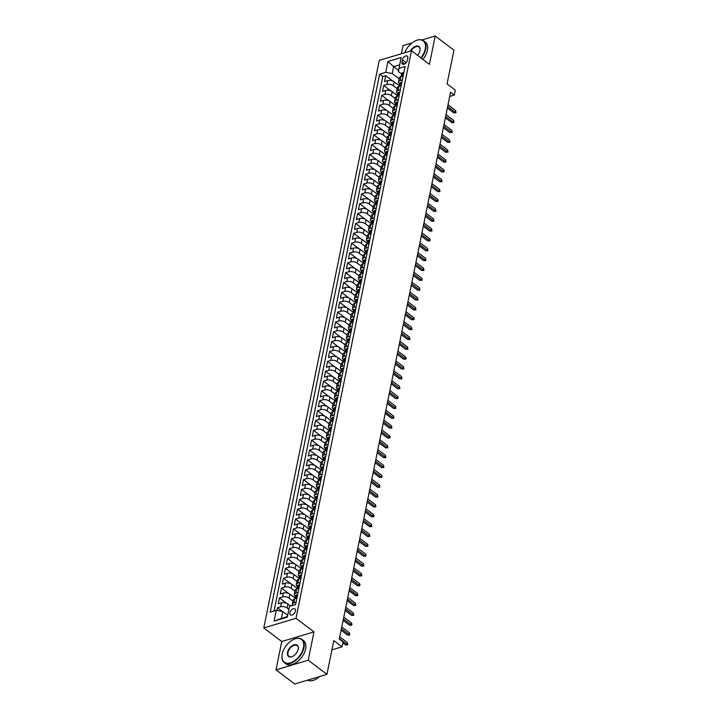 <?xml version="1.0" encoding="UTF-8"?>
<svg xmlns="http://www.w3.org/2000/svg" width="720" height="720" viewBox="0 0 720 720"><rect width="100%" height="100%" fill="white"/><g stroke="black" fill="none" stroke-linecap="round" stroke-linejoin="round"><path stroke-width="1.08" d="M295.425 611.064A3.735 2.214 -52.9 0 0 294.885 608.913A3.735 2.214 -52.9 0 0 292.014 609.408A3.735 2.214 -52.9 0 0 289.854 612.729A3.735 2.214 -52.9 0 0 290.385 614.871A3.735 2.214 -52.9 0 0 293.265 614.376A3.735 2.214 -52.9 0 0 295.425 611.064M276.003 669.843L294.732 684L326.943 674.361L308.214 660.213L313.974 631.881L296.001 618.291L263.79 627.93L281.772 641.52L276.003 669.843L308.214 660.213M296.001 618.291L411.471 50.742L379.26 60.372L263.79 627.93M411.975 42.948L403.002 45.639L401.346 53.766M411.471 50.742L429.444 64.332L435.213 36L422.046 39.933M435.213 36L453.942 50.157L447.075 83.907L455.319 90.135L454.311 95.058L450.567 92.223L339.309 639.09L343.053 641.916L342.054 646.848L333.81 640.62L326.943 674.361M399.096 86.445L399.105 86.373A3.087 1.566 11.5 0 1 399.546 85.77L399.789 84.582A3.087 1.566 -168.5 0 0 399.348 85.194A3.087 1.566 -168.5 0 0 399.42 85.752L394.164 81.828A4.662 2.358 -168.5 0 0 387.684 80.604L384.507 81.558L385.713 75.645L392.985 81.144M397.17 88.65L393.363 85.77A4.662 2.358 -168.5 0 0 386.883 84.546L383.706 85.5L390.978 90.999M383.706 85.5L382.5 91.413L385.677 90.459A4.662 2.358 -168.5 0 1 392.157 91.683L397.422 95.607A3.087 1.566 -168.5 0 1 397.341 95.049A3.087 1.566 -168.5 0 1 397.782 94.437L397.539 95.625A3.087 1.566 11.5 0 0 397.107 96.228L397.089 96.3M395.082 106.155L395.1 106.083A3.087 1.566 11.5 0 1 395.541 105.471L395.775 104.292A3.087 1.566 -168.5 0 0 395.343 104.895A3.087 1.566 -168.5 0 0 395.415 105.462L390.15 101.538A4.662 2.358 -168.5 0 0 383.67 100.314L380.493 101.259L381.699 95.355L388.971 100.854M393.075 116.01L393.093 115.938A3.087 1.566 11.5 0 1 393.534 115.326L393.777 114.147A3.087 1.566 -168.5 0 0 393.336 114.75A3.087 1.566 -168.5 0 0 393.408 115.308L388.152 111.393A4.662 2.358 -168.5 0 0 381.672 110.169L378.495 111.114L379.692 105.201L386.973 110.7M391.077 125.856L391.086 125.784A3.087 1.566 11.5 0 1 391.527 125.181L391.77 124.002A3.087 1.566 -168.5 0 0 391.329 124.605A3.087 1.566 -168.5 0 0 391.401 125.163L386.145 121.239A4.662 2.358 -168.5 0 0 379.665 120.015L376.488 120.969L377.694 115.056L384.966 120.555M389.07 135.711L389.088 135.639A3.087 1.566 11.5 0 1 389.52 135.036L389.763 133.857A3.087 1.566 -168.5 0 0 389.322 134.46A3.087 1.566 -168.5 0 0 389.403 135.018L384.138 131.094A4.662 2.358 -168.5 0 0 377.658 129.87L374.481 130.824L375.687 124.911L382.959 130.41M387.063 145.566L387.081 145.494A3.087 1.566 11.5 0 1 387.522 144.891L387.756 143.703A3.087 1.566 -168.5 0 0 387.324 144.315A3.087 1.566 -168.5 0 0 387.396 144.873L382.131 140.949A4.662 2.358 -168.5 0 0 375.651 139.725L372.474 140.679L373.68 134.766L380.961 140.265M385.065 155.421L385.074 155.349A3.087 1.566 11.5 0 1 385.515 154.746L385.758 153.558A3.087 1.566 -168.5 0 0 385.317 154.17A3.087 1.566 -168.5 0 0 385.389 154.728L380.133 150.804A4.662 2.358 -168.5 0 0 373.653 149.58L370.476 150.534L371.673 144.621L378.954 150.12M383.418 164.664L378.126 160.659A4.662 2.358 -168.5 0 0 371.646 159.435L368.469 160.38L369.675 154.467L376.947 159.966M381.051 175.131L381.069 175.059A3.087 1.566 11.5 0 1 381.501 174.447L381.744 173.268A3.087 1.566 -168.5 0 0 381.303 173.871A3.087 1.566 -168.5 0 0 381.384 174.429L376.119 170.505A4.662 2.358 -168.5 0 0 369.639 169.29L366.462 170.235L367.668 164.322L374.94 169.821M379.044 184.977L379.062 184.905A3.087 1.566 11.5 0 1 379.503 184.302L379.737 183.123A3.087 1.566 -168.5 0 0 379.305 183.726A3.087 1.566 -168.5 0 0 379.377 184.284L374.112 180.36A4.662 2.358 -168.5 0 0 367.641 179.136L364.455 180.09L365.661 174.177L372.942 179.676M377.046 194.832L377.055 194.76A3.087 1.566 11.5 0 1 377.496 194.157L377.739 192.969A3.087 1.566 -168.5 0 0 377.298 193.581A3.087 1.566 -168.5 0 0 377.37 194.139L372.114 190.215A4.662 2.358 -168.5 0 0 365.634 188.991L362.457 189.945L363.654 184.032L370.935 189.531M375.039 204.687L375.048 204.615A3.087 1.566 11.5 0 1 375.489 204.012L375.732 202.824A3.087 1.566 -168.5 0 0 375.291 203.436A3.087 1.566 -168.5 0 0 375.363 203.994L370.107 200.07A4.662 2.358 -168.5 0 0 363.627 198.846L360.45 199.8L361.656 193.887L368.928 199.386M373.032 214.542L373.05 214.47A3.087 1.566 11.5 0 1 373.482 213.858L373.725 212.679A3.087 1.566 -168.5 0 0 373.284 213.282A3.087 1.566 -168.5 0 0 373.365 213.84L368.1 209.925A4.662 2.358 -168.5 0 0 361.62 208.701L358.443 209.646L359.649 203.742L366.921 209.241M371.025 224.397L371.043 224.325A3.087 1.566 11.5 0 1 371.484 223.713L371.718 222.534A3.087 1.566 -168.5 0 0 371.286 223.137A3.087 1.566 -168.5 0 0 371.358 223.695L366.093 219.78A4.662 2.358 -168.5 0 0 359.622 218.556L356.445 219.501L357.642 213.588L364.923 219.087M369.027 234.243L369.036 234.171A3.087 1.566 11.5 0 1 369.477 233.568L369.72 232.389A3.087 1.566 -168.5 0 0 369.279 232.992A3.087 1.566 -168.5 0 0 369.351 233.55L364.095 229.626A4.662 2.358 -168.5 0 0 357.615 228.402L354.438 229.356L355.635 223.443L362.916 228.942M367.02 244.098L367.029 244.026A3.087 1.566 11.5 0 1 367.47 243.423L367.713 242.244A3.087 1.566 -168.5 0 0 367.272 242.847A3.087 1.566 -168.5 0 0 367.344 243.405L362.088 239.481A4.662 2.358 -168.5 0 0 355.608 238.257L352.431 239.211L353.637 233.298L360.909 238.797M365.013 253.953L365.031 253.881A3.087 1.566 11.5 0 1 365.463 253.278L365.706 252.09A3.087 1.566 -168.5 0 0 365.265 252.702A3.087 1.566 -168.5 0 0 365.346 253.26L360.081 249.336A4.662 2.358 -168.5 0 0 353.601 248.112L350.424 249.066L351.63 243.153L358.902 248.652M363.006 263.808L363.024 263.736A3.087 1.566 11.5 0 1 363.465 263.133L363.699 261.945A3.087 1.566 -168.5 0 0 363.267 262.557A3.087 1.566 -168.5 0 0 363.339 263.115L358.074 259.191A4.662 2.358 -168.5 0 0 351.603 257.967L348.426 258.921L349.623 253.008L356.904 258.507M361.008 273.663L361.017 273.591A3.087 1.566 11.5 0 1 361.458 272.979L361.701 271.8A3.087 1.566 -168.5 0 0 361.26 272.403A3.087 1.566 -168.5 0 0 361.332 272.961L356.076 269.046A4.662 2.358 -168.5 0 0 349.596 267.822L346.419 268.767L347.616 262.854L354.897 268.353M359.001 283.509L359.01 283.446A3.087 1.566 11.5 0 1 359.451 282.834L359.694 281.655A3.087 1.566 -168.5 0 0 359.253 282.258A3.087 1.566 -168.5 0 0 359.334 282.816L354.069 278.892A4.662 2.358 -168.5 0 0 347.589 277.677L344.412 278.622L345.618 272.709L352.89 278.208M356.994 293.364L357.012 293.292A3.087 1.566 11.5 0 1 357.444 292.689L357.687 291.51A3.087 1.566 -168.5 0 0 357.246 292.113A3.087 1.566 -168.5 0 0 357.327 292.671L352.062 288.747A4.662 2.358 -168.5 0 0 345.582 287.523L342.405 288.477L343.611 282.564L350.883 288.063M354.987 303.219L355.005 303.147A3.087 1.566 11.5 0 1 355.446 302.544L355.68 301.356A3.087 1.566 -168.5 0 0 355.248 301.968A3.087 1.566 -168.5 0 0 355.32 302.526L350.055 298.602A4.662 2.358 -168.5 0 0 343.584 297.378L340.407 298.332L341.604 292.419L348.885 297.918M352.989 313.074L352.998 313.002A3.087 1.566 11.5 0 1 353.439 312.399L353.682 311.211A3.087 1.566 -168.5 0 0 353.241 311.823A3.087 1.566 -168.5 0 0 353.313 312.381L348.057 308.457A4.662 2.358 -168.5 0 0 341.577 307.233L338.4 308.187L339.597 302.274L346.878 307.773M350.982 322.929L350.991 322.857A3.087 1.566 11.5 0 1 351.432 322.245L351.675 321.066A3.087 1.566 -168.5 0 0 351.234 321.669A3.087 1.566 -168.5 0 0 351.315 322.227L346.05 318.312A4.662 2.358 -168.5 0 0 339.57 317.088L336.393 318.033L337.599 312.129L344.871 317.619M348.975 332.784L348.993 332.712A3.087 1.566 11.5 0 1 349.425 332.1L349.668 330.921A3.087 1.566 -168.5 0 0 349.227 331.524A3.087 1.566 -168.5 0 0 349.308 332.082L344.043 328.167A4.662 2.358 -168.5 0 0 337.563 326.943L334.386 327.888L335.592 321.975L342.864 327.474M346.968 342.63L346.986 342.558A3.087 1.566 11.5 0 1 347.427 341.955L347.661 340.776A3.087 1.566 -168.5 0 0 347.229 341.379A3.087 1.566 -168.5 0 0 347.301 341.937L342.045 338.013A4.662 2.358 -168.5 0 0 335.565 336.789L332.388 337.743L333.585 331.83L340.866 337.329M344.97 352.485L344.979 352.413A3.087 1.566 11.5 0 1 345.42 351.81L345.663 350.631A3.087 1.566 -168.5 0 0 345.222 351.234A3.087 1.566 -168.5 0 0 345.294 351.792L340.038 347.868A4.662 2.358 -168.5 0 0 333.558 346.644L330.381 347.598L331.578 341.685L338.859 347.184M342.963 362.34L342.981 362.268A3.087 1.566 11.5 0 1 343.413 361.665L343.656 360.477A3.087 1.566 -168.5 0 0 343.215 361.089A3.087 1.566 -168.5 0 0 343.296 361.647L338.031 357.723A4.662 2.358 -168.5 0 0 331.551 356.499L328.374 357.453L329.58 351.54L336.852 357.039M340.956 372.195L340.974 372.123A3.087 1.566 11.5 0 1 341.406 371.52L341.649 370.332A3.087 1.566 -168.5 0 0 341.217 370.935A3.087 1.566 -168.5 0 0 341.289 371.502L336.024 367.578A4.662 2.358 -168.5 0 0 329.544 366.354L326.367 367.308L327.573 361.395L334.845 366.894M338.949 382.05L338.967 381.978A3.087 1.566 11.5 0 1 339.408 381.366L339.642 380.187A3.087 1.566 -168.5 0 0 339.21 380.79A3.087 1.566 -168.5 0 0 339.282 381.348L334.026 377.433A4.662 2.358 -168.5 0 0 327.546 376.209L324.369 377.154L325.566 371.241L332.847 376.74M336.951 391.896L336.96 391.824A3.087 1.566 11.5 0 1 337.401 391.221L337.644 390.042A3.087 1.566 -168.5 0 0 337.203 390.645A3.087 1.566 -168.5 0 0 337.275 391.203L332.019 387.279A4.662 2.358 -168.5 0 0 325.539 386.064L322.362 387.009L323.568 381.096L330.84 386.595M334.944 401.751L334.962 401.679A3.087 1.566 11.5 0 1 335.394 401.076L335.637 399.897A3.087 1.566 -168.5 0 0 335.196 400.5A3.087 1.566 -168.5 0 0 335.277 401.058L330.012 397.134A4.662 2.358 -168.5 0 0 323.532 395.91L320.355 396.864L321.561 390.951L328.833 396.45M332.937 411.606L332.955 411.534A3.087 1.566 11.5 0 1 333.396 410.931L333.63 409.743A3.087 1.566 -168.5 0 0 333.198 410.355A3.087 1.566 -168.5 0 0 333.27 410.913L328.005 406.989A4.662 2.358 -168.5 0 0 321.525 405.765L318.348 406.719L319.554 400.806L326.826 406.305M330.93 421.461L330.948 421.389A3.087 1.566 11.5 0 1 331.389 420.786L331.632 419.598A3.087 1.566 -168.5 0 0 331.191 420.21A3.087 1.566 -168.5 0 0 331.263 420.768L326.007 416.844A4.662 2.358 -168.5 0 0 319.527 415.62L316.35 416.574L317.547 410.661L324.828 416.16M328.932 431.316L328.941 431.244A3.087 1.566 11.5 0 1 329.382 430.632L329.625 429.453A3.087 1.566 -168.5 0 0 329.184 430.056A3.087 1.566 -168.5 0 0 329.256 430.614L324 426.699A4.662 2.358 -168.5 0 0 317.52 425.475L314.343 426.42L315.549 420.516L322.821 426.006M326.925 441.171L326.943 441.099A3.087 1.566 11.5 0 1 327.375 440.487L327.618 439.308A3.087 1.566 -168.5 0 0 327.177 439.911A3.087 1.566 -168.5 0 0 327.258 440.469L321.993 436.554A4.662 2.358 -168.5 0 0 315.513 435.33L312.336 436.275L313.542 430.362L320.814 435.861M324.918 451.017L324.936 450.945A3.087 1.566 11.5 0 1 325.377 450.342L325.611 449.163A3.087 1.566 -168.5 0 0 325.179 449.766A3.087 1.566 -168.5 0 0 325.251 450.324L319.986 446.4A4.662 2.358 -168.5 0 0 313.506 445.176L310.329 446.13L311.535 440.217L318.807 445.716M322.911 460.872L322.929 460.8A3.087 1.566 11.5 0 1 323.37 460.197L323.613 459.009A3.087 1.566 -168.5 0 0 323.172 459.621A3.087 1.566 -168.5 0 0 323.244 460.179L317.988 456.255A4.662 2.358 -168.5 0 0 311.508 455.031L308.331 455.985L309.528 450.072L316.809 455.571M320.913 470.727L320.922 470.655A3.087 1.566 11.5 0 1 321.363 470.052L321.606 468.864A3.087 1.566 -168.5 0 0 321.165 469.476A3.087 1.566 -168.5 0 0 321.237 470.034L315.981 466.11A4.662 2.358 -168.5 0 0 309.501 464.886L306.324 465.84L307.53 459.927L314.802 465.426M318.906 480.582L318.924 480.51A3.087 1.566 11.5 0 1 319.356 479.898L319.599 478.719A3.087 1.566 -168.5 0 0 319.158 479.322A3.087 1.566 -168.5 0 0 319.239 479.889L313.974 475.965A4.662 2.358 -168.5 0 0 307.494 474.741L304.317 475.695L305.523 469.782L312.795 475.281M316.899 490.437L316.917 490.365A3.087 1.566 11.5 0 1 317.358 489.753L317.592 488.574A3.087 1.566 -168.5 0 0 317.16 489.177A3.087 1.566 -168.5 0 0 317.232 489.735L311.967 485.82A4.662 2.358 -168.5 0 0 305.487 484.596L302.31 485.541L303.516 479.628L310.797 485.127M314.892 500.283L314.91 500.211A3.087 1.566 11.5 0 1 315.351 499.608L315.594 498.429A3.087 1.566 -168.5 0 0 315.153 499.032A3.087 1.566 -168.5 0 0 315.225 499.59L309.969 495.666A4.662 2.358 -168.5 0 0 303.489 494.451L300.312 495.396L301.509 489.483L308.79 494.982M312.894 510.138L312.903 510.066A3.087 1.566 11.5 0 1 313.344 509.463L313.587 508.284A3.087 1.566 -168.5 0 0 313.146 508.887A3.087 1.566 -168.5 0 0 313.218 509.445L307.962 505.521A4.662 2.358 -168.5 0 0 301.482 504.297L298.305 505.251L299.511 499.338L306.783 504.837M310.887 519.993L310.905 519.921A3.087 1.566 11.5 0 1 311.337 519.318L311.58 518.13A3.087 1.566 -168.5 0 0 311.139 518.742A3.087 1.566 -168.5 0 0 311.22 519.3L305.955 515.376A4.662 2.358 -168.5 0 0 299.475 514.152L296.298 515.106L297.504 509.193L304.776 514.692M308.88 529.848L308.898 529.776A3.087 1.566 11.5 0 1 309.339 529.173L309.573 527.985A3.087 1.566 -168.5 0 0 309.141 528.597A3.087 1.566 -168.5 0 0 309.213 529.155L303.948 525.231A4.662 2.358 -168.5 0 0 297.477 524.007L294.291 524.961L295.497 519.048L302.778 524.547M306.882 539.703L306.891 539.631A3.087 1.566 11.5 0 1 307.332 539.019L307.575 537.84A3.087 1.566 -168.5 0 0 307.134 538.443A3.087 1.566 -168.5 0 0 307.206 539.001L301.95 535.086A4.662 2.358 -168.5 0 0 295.47 533.862L292.293 534.807L293.49 528.903L300.771 534.393M304.875 549.558L304.884 549.486A3.087 1.566 11.5 0 1 305.325 548.874L305.568 547.695A3.087 1.566 -168.5 0 0 305.127 548.298A3.087 1.566 -168.5 0 0 305.199 548.856L299.943 544.941A4.662 2.358 -168.5 0 0 293.463 543.717L290.286 544.662L291.492 538.749L298.764 544.248M302.868 559.404L302.886 559.332A3.087 1.566 11.5 0 1 303.318 558.729L303.561 557.55A3.087 1.566 -168.5 0 0 303.12 558.153A3.087 1.566 -168.5 0 0 303.201 558.711L297.936 554.787A4.662 2.358 -168.5 0 0 291.456 553.563L288.279 554.517L289.485 548.604L296.757 554.103M300.861 569.259L300.879 569.187A3.087 1.566 11.5 0 1 301.32 568.584L301.554 567.396A3.087 1.566 -168.5 0 0 301.122 568.008A3.087 1.566 -168.5 0 0 301.194 568.566L295.929 564.642A4.662 2.358 -168.5 0 0 289.458 563.418L286.272 564.372L287.478 558.459L294.759 563.958M298.863 579.114L298.872 579.042A3.087 1.566 11.5 0 1 299.313 578.439L299.556 577.251A3.087 1.566 -168.5 0 0 299.115 577.863A3.087 1.566 -168.5 0 0 299.187 578.421L293.931 574.497A4.662 2.358 -168.5 0 0 287.451 573.273L284.274 574.227L285.471 568.314L292.752 573.813M296.856 588.969L296.865 588.897A3.087 1.566 11.5 0 1 297.306 588.285L297.549 587.106A3.087 1.566 -168.5 0 0 297.108 587.709A3.087 1.566 -168.5 0 0 297.18 588.276L291.924 584.352A4.662 2.358 -168.5 0 0 285.444 583.128L282.267 584.073L283.473 578.169L290.745 583.668M294.849 598.824L294.867 598.752A3.087 1.566 11.5 0 1 295.299 598.14L295.542 596.961A3.087 1.566 -168.5 0 0 295.101 597.564A3.087 1.566 -168.5 0 0 295.182 598.122L289.917 594.207A4.662 2.358 -168.5 0 0 283.437 592.983L280.26 593.928L281.466 588.015L288.738 593.514M290.547 606.042L287.91 604.053A4.662 2.358 -168.5 0 0 281.439 602.838L278.262 603.783L279.459 597.87L286.74 603.369M402.426 59.832L401.985 62.001A3.618 2.142 -52.9 0 0 402.498 64.071A3.618 2.142 -52.9 0 0 405.279 63.594A3.618 2.142 -52.9 0 0 407.376 60.381L407.817 58.212A3.618 2.142 -52.9 0 0 407.304 56.142A3.618 2.142 -52.9 0 0 404.523 56.61A3.618 2.142 -52.9 0 0 402.426 59.832L406.215 62.694M398.664 70.452L393.624 66.645L392.22 73.539L385.74 72.315L379.647 74.142L270.189 612.135L276.282 610.308L274.077 621.144L287.307 617.193L289.512 606.348L295.605 604.53L405.063 66.537L398.97 68.355L398.484 71.667L401.616 74.034M385.74 72.315L387.945 61.479L401.175 57.519L398.97 68.355M288.909 609.354L287.109 607.995L287.91 604.053M292.932 601.029L289.116 598.149L289.917 594.207M294.93 591.174L291.123 588.294L291.924 584.352M296.937 581.319L293.13 578.439L293.931 574.497M298.944 571.464L295.128 568.584L295.929 564.642M300.951 561.609L297.135 558.729L297.936 554.787M302.949 551.754L299.142 548.874L299.943 544.941M304.956 541.908L301.149 539.028L301.95 535.086M306.963 532.053L303.147 529.173L303.948 525.231M308.961 522.198L305.154 519.318L305.955 515.376M310.968 512.343L307.161 509.463L307.962 505.521M312.975 502.488L309.168 499.608L309.969 495.666M314.982 492.642L311.166 489.762L311.967 485.82M316.98 482.787L313.173 479.907L313.974 475.965M318.987 472.932L315.18 470.052L315.981 466.11M320.994 463.077L317.178 460.197L317.988 456.255M323.001 453.222L319.185 450.342L319.986 446.4M324.999 443.367L321.192 440.487L321.993 436.554M327.006 433.521L323.199 430.641L324 426.699M329.013 423.666L325.197 420.786L326.007 416.844M331.02 413.811L327.204 410.931L328.005 406.989M333.018 403.956L329.211 401.076L330.012 397.134M335.025 394.101L331.218 391.221L332.019 387.279M337.032 384.255L333.216 381.375L334.026 377.433M339.039 374.4L335.223 371.52L336.024 367.578M341.037 364.545L337.23 361.665L338.031 357.723M343.044 354.69L339.237 351.81L340.038 347.868M345.051 344.835L341.235 341.955L342.045 338.013M347.058 334.989L343.242 332.1L344.043 328.167M349.056 325.134L345.249 322.254L346.05 318.312M351.063 315.279L347.256 312.399L348.057 308.457M353.07 305.424L349.254 302.544L350.055 298.602M355.077 295.569L351.261 292.689L352.062 288.747M357.075 285.714L353.268 282.834L354.069 278.892M359.082 275.868L355.275 272.988L356.076 269.046M361.089 266.013L357.273 263.133L358.074 259.191M363.096 256.158L359.28 253.278L360.081 249.336M365.094 246.303L361.287 243.423L362.088 239.481M367.101 236.448L363.294 233.568L364.095 229.626M369.108 226.602L365.292 223.722L366.093 219.78M371.115 216.747L367.299 213.867L368.1 209.925M373.113 206.892L369.306 204.012L370.107 200.07M375.12 197.037L371.313 194.157L372.114 190.215M377.127 187.182L373.311 184.302L374.112 180.36M379.125 177.327L375.318 174.447L376.119 170.505M381.132 167.481L377.325 164.601L378.126 160.659M383.139 157.626L379.332 154.746L380.133 150.804M385.146 147.771L381.33 144.891L382.131 140.949M387.144 137.916L383.337 135.036L384.138 131.094M389.151 128.061L385.344 125.181L386.145 121.239M391.158 118.215L387.342 115.335L388.152 111.393M393.165 108.36L389.349 105.48L390.15 101.538M395.163 98.505L391.356 95.625L392.157 91.683M385.713 75.645L382.797 76.518L274.059 610.974M287.109 607.995A4.662 2.358 11.5 0 0 280.629 606.771L277.452 607.725L276.903 610.425M279.459 597.87L282.636 596.925A4.662 2.358 11.5 0 1 289.116 598.149M281.466 588.015L284.643 587.07A4.662 2.358 11.5 0 1 291.123 588.294M283.473 578.169L286.65 577.215A4.662 2.358 11.5 0 1 293.13 578.439M285.471 568.314L288.648 567.36A4.662 2.358 11.5 0 1 295.128 568.584M287.478 558.459L290.655 557.505A4.662 2.358 11.5 0 1 297.135 558.729M289.485 548.604L292.662 547.659A4.662 2.358 11.5 0 1 299.142 548.874M291.492 538.749L294.669 537.804A4.662 2.358 11.5 0 1 301.149 539.028M293.49 528.903L296.667 527.949A4.662 2.358 11.5 0 1 303.147 529.173M295.497 519.048L298.674 518.094A4.662 2.358 11.5 0 1 305.154 519.318M297.504 509.193L300.681 508.239A4.662 2.358 11.5 0 1 307.161 509.463M299.511 499.338L302.688 498.384A4.662 2.358 11.5 0 1 309.168 499.608M301.509 489.483L304.686 488.538A4.662 2.358 11.5 0 1 311.166 489.762M303.516 479.628L306.693 478.683A4.662 2.358 11.5 0 1 313.173 479.907M305.523 469.782L308.7 468.828A4.662 2.358 11.5 0 1 315.18 470.052M307.53 459.927L310.707 458.973A4.662 2.358 11.5 0 1 317.178 460.197M309.528 450.072L312.705 449.118A4.662 2.358 11.5 0 1 319.185 450.342M311.535 440.217L314.712 439.272A4.662 2.358 11.5 0 1 321.192 440.487M313.542 430.362L316.719 429.417A4.662 2.358 11.5 0 1 323.199 430.641M315.549 420.516L318.726 419.562A4.662 2.358 11.5 0 1 325.197 420.786M317.547 410.661L320.724 409.707A4.662 2.358 11.5 0 1 327.204 410.931M319.554 400.806L322.731 399.852A4.662 2.358 11.5 0 1 329.211 401.076M321.561 390.951L324.738 389.997A4.662 2.358 11.5 0 1 331.218 391.221M323.568 381.096L326.745 380.151A4.662 2.358 11.5 0 1 333.216 381.375M325.566 371.241L328.743 370.296A4.662 2.358 11.5 0 1 335.223 371.52M327.573 361.395L330.75 360.441A4.662 2.358 11.5 0 1 337.23 361.665M329.58 351.54L332.757 350.586A4.662 2.358 11.5 0 1 339.237 351.81M331.578 341.685L334.764 340.731A4.662 2.358 11.5 0 1 341.235 341.955M333.585 331.83L336.762 330.885A4.662 2.358 11.5 0 1 343.242 332.1M335.592 321.975L338.769 321.03A4.662 2.358 11.5 0 1 345.249 322.254M337.599 312.129L340.776 311.175A4.662 2.358 11.5 0 1 347.256 312.399M339.597 302.274L342.774 301.32A4.662 2.358 11.5 0 1 349.254 302.544M341.604 292.419L344.781 291.465A4.662 2.358 11.5 0 1 351.261 292.689M343.611 282.564L346.788 281.61A4.662 2.358 11.5 0 1 353.268 282.834M345.618 272.709L348.795 271.764A4.662 2.358 11.5 0 1 355.275 272.988M347.616 262.854L350.793 261.909A4.662 2.358 11.5 0 1 357.273 263.133M349.623 253.008L352.8 252.054A4.662 2.358 11.5 0 1 359.28 253.278M351.63 243.153L354.807 242.199A4.662 2.358 11.5 0 1 361.287 243.423M353.637 233.298L356.814 232.344A4.662 2.358 11.5 0 1 363.294 233.568M355.635 223.443L358.812 222.498A4.662 2.358 11.5 0 1 365.292 223.722M357.642 213.588L360.819 212.643A4.662 2.358 11.5 0 1 367.299 213.867M359.649 203.742L362.826 202.788A4.662 2.358 11.5 0 1 369.306 204.012M361.656 193.887L364.833 192.933A4.662 2.358 11.5 0 1 371.313 194.157M363.654 184.032L366.831 183.078A4.662 2.358 11.5 0 1 373.311 184.302M365.661 174.177L368.838 173.232A4.662 2.358 11.5 0 1 375.318 174.447M367.668 164.322L370.845 163.377A4.662 2.358 11.5 0 1 377.325 164.601M369.675 154.467L372.852 153.522A4.662 2.358 11.5 0 1 379.332 154.746M371.673 144.621L374.85 143.667A4.662 2.358 11.5 0 1 381.33 144.891M373.68 134.766L376.857 133.812A4.662 2.358 11.5 0 1 383.337 135.036M375.687 124.911L378.864 123.957A4.662 2.358 11.5 0 1 385.344 125.181M377.694 115.056L380.871 114.111A4.662 2.358 11.5 0 1 387.342 115.335M379.692 105.201L382.869 104.256A4.662 2.358 11.5 0 1 389.349 105.48M381.699 95.355L384.876 94.401A4.662 2.358 11.5 0 1 391.356 95.625M402.345 79.92L400.113 80.586A4.662 2.358 -168.5 0 0 398.538 81.927A4.662 2.358 -168.5 0 0 399.618 83.889M403.146 75.978L400.914 76.644A4.662 2.358 -168.5 0 0 399.339 77.985L398.538 81.927M401.139 85.833L398.907 86.499A4.662 2.358 -168.5 0 0 397.341 87.84L396.54 91.782A4.662 2.358 11.5 0 1 398.106 90.441L400.338 89.775M399.132 95.688L396.909 96.354A4.662 2.358 -168.5 0 0 395.334 97.686L394.533 101.628A4.662 2.358 11.5 0 1 396.108 100.296L398.331 99.63M397.125 105.543L394.902 106.209A4.662 2.358 -168.5 0 0 393.327 107.541L392.526 111.483A4.662 2.358 11.5 0 1 394.101 110.151L396.324 109.485M395.127 115.398L392.895 116.064A4.662 2.358 -168.5 0 0 391.32 117.396L390.519 121.338A4.662 2.358 11.5 0 1 392.094 120.006L394.326 119.34M393.12 125.244L390.888 125.919A4.662 2.358 -168.5 0 0 389.322 127.251L388.521 131.193A4.662 2.358 11.5 0 1 390.087 129.852L392.319 129.186M391.113 135.099L388.89 135.765A4.662 2.358 -168.5 0 0 387.315 137.106L386.514 141.048A4.662 2.358 11.5 0 1 388.089 139.707L390.312 139.041M389.106 144.954L386.883 145.62A4.662 2.358 -168.5 0 0 385.308 146.952L384.507 150.894A4.662 2.358 11.5 0 1 386.082 149.562L388.305 148.896M387.108 154.809L384.876 155.475A4.662 2.358 -168.5 0 0 383.301 156.807L382.5 160.749A4.662 2.358 11.5 0 1 384.075 159.417L386.307 158.751M385.101 164.664L382.869 165.33A4.662 2.358 -168.5 0 0 381.303 166.662L380.502 170.604A4.662 2.358 11.5 0 1 382.068 169.272L384.3 168.606M383.094 174.519L380.871 175.185A4.662 2.358 -168.5 0 0 379.296 176.517L378.495 180.459A4.662 2.358 11.5 0 1 380.07 179.127L382.293 178.452M381.087 184.365L378.864 185.031A4.662 2.358 -168.5 0 0 377.289 186.372L376.488 190.314A4.662 2.358 11.5 0 1 378.063 188.973L380.286 188.307M379.089 194.22L376.857 194.886A4.662 2.358 -168.5 0 0 375.282 196.227L374.481 200.16A4.662 2.358 11.5 0 1 376.056 198.828L378.288 198.162M377.082 204.075L374.85 204.741A4.662 2.358 -168.5 0 0 373.284 206.073L372.483 210.015A4.662 2.358 11.5 0 1 374.049 208.683L376.281 208.017M375.075 213.93L372.852 214.596A4.662 2.358 -168.5 0 0 371.277 215.928L370.476 219.87A4.662 2.358 11.5 0 1 372.051 218.538L374.274 217.872M373.077 223.785L370.845 224.451A4.662 2.358 -168.5 0 0 369.27 225.783L368.469 229.725A4.662 2.358 11.5 0 1 370.044 228.393L372.267 227.727M371.07 233.631L368.838 234.297A4.662 2.358 -168.5 0 0 367.263 235.638L366.462 239.58A4.662 2.358 11.5 0 1 368.037 238.239L370.269 237.573M369.063 243.486L366.831 244.152A4.662 2.358 -168.5 0 0 365.265 245.493L364.464 249.435A4.662 2.358 11.5 0 1 366.03 248.094L368.262 247.428M367.056 253.341L364.833 254.007A4.662 2.358 -168.5 0 0 363.258 255.339L362.457 259.281A4.662 2.358 11.5 0 1 364.032 257.949L366.255 257.283M365.058 263.196L362.826 263.862A4.662 2.358 -168.5 0 0 361.251 265.194L360.45 269.136A4.662 2.358 11.5 0 1 362.025 267.804L364.248 267.138M363.051 273.051L360.819 273.717A4.662 2.358 -168.5 0 0 359.244 275.049L358.443 278.991A4.662 2.358 11.5 0 1 360.018 277.659L362.25 276.993M361.044 282.906L358.821 283.572A4.662 2.358 -168.5 0 0 357.246 284.904L356.445 288.846A4.662 2.358 11.5 0 1 358.011 287.514L360.243 286.839M359.037 292.752L356.814 293.418A4.662 2.358 -168.5 0 0 355.239 294.759L354.438 298.701A4.662 2.358 11.5 0 1 356.013 297.36L358.236 296.694M357.039 302.607L354.807 303.273A4.662 2.358 -168.5 0 0 353.232 304.614L352.431 308.547A4.662 2.358 11.5 0 1 354.006 307.215L356.229 306.549M355.032 312.462L352.8 313.128A4.662 2.358 -168.5 0 0 351.234 314.46L350.424 318.402A4.662 2.358 11.5 0 1 351.999 317.07L354.231 316.404M353.025 322.317L350.802 322.983A4.662 2.358 -168.5 0 0 349.227 324.315L348.426 328.257A4.662 2.358 11.5 0 1 349.992 326.925L352.224 326.259M351.018 332.172L348.795 332.838A4.662 2.358 -168.5 0 0 347.22 334.17L346.419 338.112A4.662 2.358 11.5 0 1 347.994 336.78L350.217 336.114M349.02 342.018L346.788 342.684A4.662 2.358 -168.5 0 0 345.213 344.025L344.412 347.967A4.662 2.358 11.5 0 1 345.987 346.626L348.21 345.96M347.013 351.873L344.781 352.539A4.662 2.358 -168.5 0 0 343.215 353.88L342.405 357.822A4.662 2.358 11.5 0 1 343.98 356.481L346.212 355.815M345.006 361.728L342.783 362.394A4.662 2.358 -168.5 0 0 341.208 363.726L340.407 367.668A4.662 2.358 11.5 0 1 341.973 366.336L344.205 365.67M342.999 371.583L340.776 372.249A4.662 2.358 -168.5 0 0 339.201 373.581L338.4 377.523A4.662 2.358 11.5 0 1 339.975 376.191L342.198 375.525M341.001 381.438L338.769 382.104A4.662 2.358 -168.5 0 0 337.194 383.436L336.393 387.378A4.662 2.358 11.5 0 1 337.968 386.046L340.2 385.38M338.994 391.293L336.762 391.959A4.662 2.358 -168.5 0 0 335.196 393.291L334.386 397.233A4.662 2.358 11.5 0 1 335.961 395.892L338.193 395.226M336.987 401.139L334.764 401.805A4.662 2.358 -168.5 0 0 333.189 403.146L332.388 407.088A4.662 2.358 11.5 0 1 333.963 405.747L336.186 405.081M334.98 410.994L332.757 411.66A4.662 2.358 -168.5 0 0 331.182 413.001L330.381 416.934A4.662 2.358 11.5 0 1 331.956 415.602L334.179 414.936M332.982 420.849L330.75 421.515A4.662 2.358 -168.5 0 0 329.175 422.847L328.374 426.789A4.662 2.358 11.5 0 1 329.949 425.457L332.181 424.791M330.975 430.704L328.743 431.37A4.662 2.358 -168.5 0 0 327.177 432.702L326.367 436.644A4.662 2.358 11.5 0 1 327.942 435.312L330.174 434.646M328.968 440.559L326.745 441.225A4.662 2.358 -168.5 0 0 325.17 442.557L324.369 446.499A4.662 2.358 11.5 0 1 325.944 445.167L328.167 444.501M326.961 450.405L324.738 451.071A4.662 2.358 -168.5 0 0 323.163 452.412L322.362 456.354A4.662 2.358 11.5 0 1 323.937 455.013L326.16 454.347M324.963 460.26L322.731 460.926A4.662 2.358 -168.5 0 0 321.156 462.267L320.355 466.209A4.662 2.358 11.5 0 1 321.93 464.868L324.162 464.202M322.956 470.115L320.724 470.781A4.662 2.358 -168.5 0 0 319.158 472.113L318.357 476.055A4.662 2.358 11.5 0 1 319.923 474.723L322.155 474.057M320.949 479.97L318.726 480.636A4.662 2.358 -168.5 0 0 317.151 481.968L316.35 485.91A4.662 2.358 11.5 0 1 317.925 484.578L320.148 483.912M318.942 489.825L316.719 490.491A4.662 2.358 -168.5 0 0 315.144 491.823L314.343 495.765A4.662 2.358 11.5 0 1 315.918 494.433L318.141 493.767M316.944 499.671L314.712 500.346A4.662 2.358 -168.5 0 0 313.137 501.678L312.336 505.62A4.662 2.358 11.5 0 1 313.911 504.279L316.143 503.613M314.937 509.526L312.705 510.192A4.662 2.358 -168.5 0 0 311.139 511.533L310.338 515.475A4.662 2.358 11.5 0 1 311.904 514.134L314.136 513.468M312.93 519.381L310.707 520.047A4.662 2.358 -168.5 0 0 309.132 521.388L308.331 525.321A4.662 2.358 11.5 0 1 309.906 523.989L312.129 523.323M310.923 529.236L308.7 529.902A4.662 2.358 -168.5 0 0 307.125 531.234L306.324 535.176A4.662 2.358 11.5 0 1 307.899 533.844L310.122 533.178M308.925 539.091L306.693 539.757A4.662 2.358 -168.5 0 0 305.118 541.089L304.317 545.031A4.662 2.358 11.5 0 1 305.892 543.699L308.124 543.033M306.918 548.946L304.686 549.612A4.662 2.358 -168.5 0 0 303.12 550.944L302.319 554.886A4.662 2.358 11.5 0 1 303.885 553.554L306.117 552.888M304.911 558.792L302.688 559.458A4.662 2.358 -168.5 0 0 301.113 560.799L300.312 564.741A4.662 2.358 11.5 0 1 301.887 563.4L304.11 562.734M302.913 568.647L300.681 569.313A4.662 2.358 -168.5 0 0 299.106 570.654L298.305 574.596A4.662 2.358 11.5 0 1 299.88 573.255L302.103 572.589M300.906 578.502L298.674 579.168A4.662 2.358 -168.5 0 0 297.099 580.5L296.298 584.442A4.662 2.358 11.5 0 1 297.873 583.11L300.105 582.444M298.899 588.357L296.667 589.023A4.662 2.358 -168.5 0 0 295.101 590.355L294.3 594.297A4.662 2.358 11.5 0 1 295.866 592.965L298.098 592.299M296.892 598.212L294.669 598.878A4.662 2.358 -168.5 0 0 293.094 600.21L292.293 604.152A4.662 2.358 11.5 0 1 293.868 602.82L296.091 602.154M399.177 78.795L392.22 73.539M331.929 649.872L342.054 646.848M449.712 96.435L454.311 95.058M399.69 64.827L393.624 66.645L387.945 61.479M287.703 615.267L282.762 611.532L281.358 618.426L287.424 616.617M382.797 76.518L379.647 74.142M277.452 607.725L282.402 611.46M397.611 93.735A4.662 2.358 11.5 0 1 396.54 91.782M395.604 103.59A4.662 2.358 11.5 0 1 394.533 101.628M393.597 113.445A4.662 2.358 11.5 0 1 392.526 111.483M391.599 123.3A4.662 2.358 11.5 0 1 390.519 121.338M389.592 133.155A4.662 2.358 11.5 0 1 388.521 131.193M387.585 143.001A4.662 2.358 11.5 0 1 386.514 141.048M385.578 152.856A4.662 2.358 11.5 0 1 384.507 150.894M383.58 162.711A4.662 2.358 11.5 0 1 382.5 160.749M381.573 172.566A4.662 2.358 11.5 0 1 380.502 170.604M379.566 182.421A4.662 2.358 11.5 0 1 378.495 180.459M377.559 192.276A4.662 2.358 11.5 0 1 376.488 190.314M375.561 202.122A4.662 2.358 11.5 0 1 374.481 200.16M373.554 211.977A4.662 2.358 11.5 0 1 372.483 210.015M371.547 221.832A4.662 2.358 11.5 0 1 370.476 219.87M369.54 231.687A4.662 2.358 11.5 0 1 368.469 229.725M367.542 241.542A4.662 2.358 11.5 0 1 366.462 239.58M365.535 251.388A4.662 2.358 11.5 0 1 364.464 249.435M363.528 261.243A4.662 2.358 11.5 0 1 362.457 259.281M361.521 271.098A4.662 2.358 11.5 0 1 360.45 269.136M359.523 280.953A4.662 2.358 11.5 0 1 358.443 278.991M357.516 290.808A4.662 2.358 11.5 0 1 356.445 288.846M355.509 300.663A4.662 2.358 11.5 0 1 354.438 298.701M353.511 310.509A4.662 2.358 11.5 0 1 352.431 308.547M351.504 320.364A4.662 2.358 11.5 0 1 350.424 318.402M349.497 330.219A4.662 2.358 11.5 0 1 348.426 328.257M347.49 340.074A4.662 2.358 11.5 0 1 346.419 338.112M345.492 349.929A4.662 2.358 11.5 0 1 344.412 347.967M343.485 359.775A4.662 2.358 11.5 0 1 342.405 357.822M341.478 369.63A4.662 2.358 11.5 0 1 340.407 367.668M339.471 379.485A4.662 2.358 11.5 0 1 338.4 377.523M337.473 389.34A4.662 2.358 11.5 0 1 336.393 387.378M335.466 399.195A4.662 2.358 11.5 0 1 334.386 397.233M333.459 409.05A4.662 2.358 11.5 0 1 332.388 407.088M331.452 418.896A4.662 2.358 11.5 0 1 330.381 416.934M329.454 428.751A4.662 2.358 11.5 0 1 328.374 426.789M327.447 438.606A4.662 2.358 11.5 0 1 326.367 436.644M325.44 448.461A4.662 2.358 11.5 0 1 324.369 446.499M323.433 458.316A4.662 2.358 11.5 0 1 322.362 456.354M321.435 468.162A4.662 2.358 11.5 0 1 320.355 466.209M319.428 478.017A4.662 2.358 11.5 0 1 318.357 476.055M317.421 487.872A4.662 2.358 11.5 0 1 316.35 485.91M315.414 497.727A4.662 2.358 11.5 0 1 314.343 495.765M313.416 507.582A4.662 2.358 11.5 0 1 312.336 505.62M311.409 517.437A4.662 2.358 11.5 0 1 310.338 515.475M309.402 527.283A4.662 2.358 11.5 0 1 308.331 525.321M307.395 537.138A4.662 2.358 11.5 0 1 306.324 535.176M305.397 546.993A4.662 2.358 11.5 0 1 304.317 545.031M303.39 556.848A4.662 2.358 11.5 0 1 302.319 554.886M301.383 566.703A4.662 2.358 11.5 0 1 300.312 564.741M299.376 576.549A4.662 2.358 11.5 0 1 298.305 574.596M297.378 586.404A4.662 2.358 11.5 0 1 296.298 584.442M295.371 596.259A4.662 2.358 11.5 0 1 294.3 594.297M276.282 610.308L282.762 611.532M292.653 605.412A4.662 2.358 11.5 0 1 292.293 604.152M274.077 621.144L281.358 618.426M313.974 631.881L281.772 641.52M403.767 72.909L402.768 72.603A3.087 1.566 -168.5 0 0 401.733 73.467L401.355 75.339A3.087 1.566 -168.5 0 0 401.427 75.897L401.463 75.978M402.768 72.603L402.012 76.32M401.094 76.59L401.112 76.518A3.087 1.566 11.5 0 1 401.553 75.915L401.796 74.736A3.087 1.566 -168.5 0 0 401.355 75.339M447.363 107.982L453.735 112.806L455.301 112.338L447.651 106.551M455.67 110.565L456.012 112.779L455.301 112.338L455.67 110.565L448.011 104.778M456.012 112.779L453.735 112.806M420.903 57.87A14.22 8.433 -52.9 0 0 425.25 49.032A14.22 8.433 -52.9 0 0 415.485 40.788A14.22 8.433 -52.9 0 0 404.775 52.74M415.611 40.734A14.571 8.64 127.1 0 1 415.737 40.68A14.571 8.64 127.1 0 1 423.639 40.752A14.571 8.64 127.1 0 1 425.736 49.122A14.571 8.64 127.1 0 1 421.29 58.167M410.355 51.075A7.11 4.212 127.1 0 1 416.826 46.008A7.11 4.212 127.1 0 1 420.003 50.238A7.11 4.212 127.1 0 1 419.94 50.625A7.11 4.212 127.1 0 1 417.528 55.323M423.639 40.752L425.286 42.003A14.571 8.64 127.1 0 1 427.383 50.373A14.571 8.64 127.1 0 1 422.937 59.409M419.985 50.373A6.759 4.005 -52.9 0 0 418.932 46.989A6.759 4.005 -52.9 0 0 411.039 50.868M303.462 647.622A14.22 8.433 -52.9 0 0 293.706 639.378A14.22 8.433 -52.9 0 0 282.222 653.976A14.22 8.433 -52.9 0 0 282.087 654.75A14.22 8.433 -52.9 0 0 290.745 662.715A14.22 8.433 -52.9 0 0 303.462 647.622M293.823 639.324A14.571 8.64 127.1 0 1 293.949 639.27A14.571 8.64 127.1 0 1 301.851 639.342A14.571 8.64 127.1 0 1 303.948 647.721A14.571 8.64 127.1 0 1 295.497 660.681A14.571 8.64 127.1 0 1 284.283 662.598A14.571 8.64 127.1 0 1 282.051 655.02A14.571 8.64 127.1 0 1 282.069 654.885M298.152 649.215A7.11 4.212 127.1 0 1 292.41 656.514A7.11 4.212 127.1 0 1 287.532 652.392A7.11 4.212 127.1 0 1 293.895 644.85A7.11 4.212 127.1 0 1 298.224 648.828A7.11 4.212 127.1 0 1 298.152 649.215M298.197 648.963A6.759 4.005 -52.9 0 0 297.144 645.579A6.759 4.005 -52.9 0 0 291.942 646.47A6.759 4.005 -52.9 0 0 288.018 652.482A6.759 4.005 -52.9 0 0 288.99 656.37A6.759 4.005 -52.9 0 0 292.536 656.46M301.851 639.342L303.507 640.593A14.571 8.64 127.1 0 1 305.595 648.963A14.571 8.64 127.1 0 1 297.144 661.932A14.571 8.64 127.1 0 1 285.93 663.849L284.283 662.598M319.59 676.566A14.571 8.64 127.1 0 1 307.611 680.148M401.76 82.764L400.725 82.449A3.087 1.566 -168.5 0 0 399.726 83.322L399.348 85.194M445.356 117.837L451.737 122.661L453.303 122.184L445.653 116.406M453.663 120.411L454.005 122.634L453.303 122.184L453.663 120.411L446.013 114.633M454.005 122.634L451.737 122.661M399.762 92.61L398.763 92.313A3.087 1.566 -168.5 0 0 397.728 93.177L397.341 95.049M398.763 92.313L398.007 96.021M443.349 127.692L449.73 132.507L451.296 132.039L443.646 126.261M451.656 130.266L452.205 131.499L451.998 132.489L451.296 132.039L451.656 130.266L444.006 124.488M451.998 132.489L449.73 132.507M397.755 102.465L396.72 102.159A3.087 1.566 -168.5 0 0 395.721 103.023L395.343 104.895M441.351 137.547L447.723 142.362L449.289 141.894L441.639 136.116M449.649 140.121L450 142.344L449.289 141.894L449.649 140.121L441.999 134.343M450 142.344L447.723 142.362M395.748 112.32L394.713 112.005A3.087 1.566 -168.5 0 0 393.714 112.878L393.336 114.75M439.344 147.402L445.716 152.217L447.291 151.749L439.632 145.962M447.651 149.976L447.993 152.19L447.291 151.749L447.651 149.976L439.992 144.189M447.993 152.19L445.716 152.217M393.741 122.175L392.706 121.86A3.087 1.566 -168.5 0 0 391.707 122.733L391.329 124.605M437.337 157.248L443.718 162.072L445.284 161.604L437.634 155.817M445.644 159.831L445.986 162.045L445.284 161.604L445.644 159.831L437.994 154.044M445.986 162.045L443.718 162.072M391.743 132.03L390.708 131.715A3.087 1.566 -168.5 0 0 389.709 132.588L389.322 134.46M435.339 167.103L441.711 171.927L443.277 171.459L435.627 165.672M443.637 169.677L444.186 170.919L443.979 171.9L443.277 171.459L443.637 169.677L435.987 163.899M443.979 171.9L441.711 171.927M389.736 141.885L388.701 141.57A3.087 1.566 -168.5 0 0 387.702 142.443L387.324 144.315M433.332 176.958L439.704 181.773L441.27 181.305L433.62 175.527M441.63 179.532L441.981 181.755L441.27 181.305L441.63 179.532L433.98 173.754M441.981 181.755L439.704 181.773M387.729 151.731L386.694 151.425A3.087 1.566 -168.5 0 0 385.695 152.298L385.317 154.17M431.325 186.813L437.697 191.628L439.272 191.16L431.613 185.382M439.632 189.387L439.974 191.61L439.272 191.16L439.632 189.387L431.982 183.609M439.974 191.61L437.697 191.628M385.722 161.586L384.687 161.28A3.087 1.566 -168.5 0 0 383.688 162.144L383.31 164.016A3.087 1.566 -168.5 0 0 383.382 164.574L383.427 164.664M383.058 165.276L383.067 165.204A3.087 1.566 11.5 0 1 383.508 164.592L383.751 163.413A3.087 1.566 -168.5 0 0 383.31 164.016M429.318 196.668L435.699 201.483L437.265 201.015L429.615 195.237M437.625 199.242L438.174 200.475L437.967 201.465L437.265 201.015L437.625 199.242L429.975 193.455M437.967 201.465L435.699 201.483M383.724 171.441L382.689 171.126A3.087 1.566 -168.5 0 0 381.69 171.999L381.303 173.871M427.32 206.523L433.692 211.338L435.258 210.87L427.608 205.083M435.618 209.097L435.969 211.311L435.258 210.87L435.618 209.097L427.968 203.31M435.969 211.311L433.692 211.338M381.717 181.296L380.718 180.99A3.087 1.566 -168.5 0 0 379.683 181.854L379.305 183.726M380.718 180.99L379.962 184.707M425.313 216.369L431.685 221.193L433.251 220.725L425.601 214.938M433.611 218.952L433.962 221.166L433.251 220.725L433.611 218.952L425.961 213.165M433.962 221.166L431.685 221.193M379.71 191.151L378.675 190.836A3.087 1.566 -168.5 0 0 377.676 191.709L377.298 193.581M423.306 226.224L429.678 231.048L431.253 230.571L423.594 224.793M431.613 228.798L431.955 231.021L431.253 230.571L431.613 228.798L423.963 223.02M431.955 231.021L429.678 231.048M377.703 200.997L376.668 200.691A3.087 1.566 -168.5 0 0 375.669 201.564L375.291 203.436M421.299 236.079L427.68 240.894L429.246 240.426L421.596 234.648M429.606 238.653L430.155 239.886L429.948 240.876L429.246 240.426L429.606 238.653L421.956 232.875M429.948 240.876L427.68 240.894M375.705 210.852L374.67 210.546A3.087 1.566 -168.5 0 0 373.671 211.41L373.284 213.282M419.301 245.934L425.673 250.749L427.239 250.281L419.589 244.503M427.599 248.508L427.95 250.731L427.239 250.281L427.599 248.508L419.949 242.73M427.95 250.731L425.673 250.749M373.698 220.707L372.663 220.392A3.087 1.566 -168.5 0 0 371.664 221.265L371.286 223.137M417.294 255.789L423.666 260.604L425.232 260.136L417.582 254.349M425.592 258.363L425.943 260.577L425.232 260.136L425.592 258.363L417.942 252.576M425.943 260.577L423.666 260.604M371.691 230.562L370.656 230.247A3.087 1.566 -168.5 0 0 369.657 231.12L369.279 232.992M415.287 265.635L421.668 270.459L423.234 269.991L415.575 264.204M423.594 268.218L423.936 270.432L423.234 269.991L423.594 268.218L415.944 262.431M423.936 270.432L421.668 270.459M369.693 240.417L368.649 240.102A3.087 1.566 -168.5 0 0 367.65 240.975L367.272 242.847M413.28 275.49L419.661 280.314L421.227 279.846L413.577 274.059M421.587 278.064L422.136 279.306L421.929 280.287L421.227 279.846L421.587 278.064L413.937 272.286M421.929 280.287L419.661 280.314M367.686 250.272L366.651 249.957A3.087 1.566 -168.5 0 0 365.652 250.83L365.265 252.702M411.282 285.345L417.654 290.16L419.22 289.692L411.57 283.914M419.58 287.919L419.931 290.142L419.22 289.692L419.58 287.919L411.93 282.141M419.931 290.142L417.654 290.16M365.679 260.118L364.644 259.812A3.087 1.566 -168.5 0 0 363.645 260.676L363.267 262.557M409.275 295.2L415.647 300.015L417.213 299.547L409.563 293.769M417.573 297.774L417.924 299.997L417.213 299.547L417.573 297.774L409.923 291.996M417.924 299.997L415.647 300.015M363.672 269.973L362.673 269.676A3.087 1.566 -168.5 0 0 361.638 270.531L361.26 272.403M362.673 269.676L361.926 273.384M407.268 305.055L413.649 309.87L415.215 309.402L407.556 303.624M415.575 307.629L415.917 309.852L415.215 309.402L415.575 307.629L407.925 301.842M415.917 309.852L413.649 309.87M361.674 279.828L360.639 279.513A3.087 1.566 -168.5 0 0 359.64 280.386L359.253 282.258M405.261 314.91L411.642 319.725L413.208 319.257L405.558 313.47M413.568 317.484L414.117 318.717L413.91 319.698L413.208 319.257L413.568 317.484L405.918 311.697M413.91 319.698L411.642 319.725M359.667 289.683L358.632 289.368A3.087 1.566 -168.5 0 0 357.633 290.241L357.246 292.113M403.263 324.756L409.635 329.58L411.201 329.112L403.551 323.325M411.561 327.339L411.912 329.553L411.201 329.112L411.561 327.339L403.911 321.552M411.912 329.553L409.635 329.58M357.66 299.538L356.625 299.223A3.087 1.566 -168.5 0 0 355.626 300.096L355.248 301.968M401.256 334.611L407.628 339.435L409.194 338.958L401.544 333.18M409.554 337.185L409.905 339.408L409.194 338.958L409.554 337.185L401.904 331.407M409.905 339.408L407.628 339.435M355.653 309.384L354.618 309.078A3.087 1.566 -168.5 0 0 353.619 309.951L353.241 311.823M399.249 344.466L405.63 349.281L407.196 348.813L399.546 343.035M407.556 347.04L407.898 349.263L407.196 348.813L407.556 347.04L399.906 341.262M407.898 349.263L405.63 349.281M353.655 319.239L352.62 318.933A3.087 1.566 -168.5 0 0 351.621 319.797L351.234 321.669M397.242 354.321L403.623 359.136L405.189 358.668L397.539 352.89M405.549 356.895L406.098 358.128L405.891 359.118L405.189 358.668L405.549 356.895L397.899 351.117M405.891 359.118L403.623 359.136M351.648 329.094L350.613 328.779A3.087 1.566 -168.5 0 0 349.614 329.652L349.227 331.524M395.244 364.176L401.616 368.991L403.182 368.523L395.532 362.736M403.542 366.75L403.893 368.964L403.182 368.523L403.542 366.75L395.892 360.963M403.893 368.964L401.616 368.991M349.641 338.949L348.606 338.634A3.087 1.566 -168.5 0 0 347.607 339.507L347.229 341.379M393.237 374.022L399.609 378.846L401.175 378.378L393.525 372.591M401.544 376.605L401.886 378.819L401.175 378.378L401.544 376.605L393.885 370.818M401.886 378.819L399.609 378.846M347.634 348.804L346.599 348.489A3.087 1.566 -168.5 0 0 345.6 349.362L345.222 351.234M391.23 383.877L397.611 388.701L399.177 388.233L391.527 382.446M399.537 386.451L399.879 388.674L399.177 388.233L399.537 386.451L391.887 380.673M399.879 388.674L397.611 388.701M345.636 358.659L344.601 358.344A3.087 1.566 -168.5 0 0 343.602 359.217L343.215 361.089M389.223 393.732L395.604 398.547L397.17 398.079L389.52 392.301M397.53 396.306L398.079 397.539L397.872 398.529L397.17 398.079L397.53 396.306L389.88 390.528M397.872 398.529L395.604 398.547M343.629 368.505L342.594 368.199A3.087 1.566 -168.5 0 0 341.595 369.063L341.217 370.935M387.225 403.587L393.597 408.402L395.163 407.934L387.513 402.156M395.523 406.161L395.874 408.384L395.163 407.934L395.523 406.161L387.873 400.383M395.874 408.384L393.597 408.402M341.622 378.36L340.623 378.063A3.087 1.566 -168.5 0 0 339.588 378.918L339.21 380.79M340.623 378.063L339.867 381.771M385.218 413.442L391.59 418.257L393.156 417.789L385.506 412.002M393.525 416.016L393.867 418.239L393.156 417.789L393.525 416.016L385.866 410.229M393.867 418.239L391.59 418.257M339.615 388.215L338.58 387.9A3.087 1.566 -168.5 0 0 337.581 388.773L337.203 390.645M383.211 423.288L389.592 428.112L391.158 427.644L383.508 421.857M391.518 425.871L391.86 428.085L391.158 427.644L391.518 425.871L383.868 420.084M391.86 428.085L389.592 428.112M337.617 398.07L336.618 397.764A3.087 1.566 -168.5 0 0 335.583 398.628L335.196 400.5M336.618 397.764L335.862 401.481M381.204 433.143L387.585 437.967L389.151 437.499L381.501 431.712M389.511 435.726L390.06 436.959L389.853 437.94L389.151 437.499L389.511 435.726L381.861 429.939M389.853 437.94L387.585 437.967M335.61 407.925L334.575 407.61A3.087 1.566 -168.5 0 0 333.576 408.483L333.198 410.355M379.206 442.998L385.578 447.822L387.144 447.345L379.494 441.567M387.504 445.572L387.855 447.795L387.144 447.345L387.504 445.572L379.854 439.794M387.855 447.795L385.578 447.822M333.603 417.771L332.568 417.465A3.087 1.566 -168.5 0 0 331.569 418.338L331.191 420.21M377.199 452.853L383.571 457.668L385.137 457.2L377.487 451.422M385.506 455.427L385.848 457.65L385.137 457.2L385.506 455.427L377.847 449.649M385.848 457.65L383.571 457.668M331.596 427.626L330.561 427.32A3.087 1.566 -168.5 0 0 329.562 428.184L329.184 430.056M375.192 462.708L381.573 467.523L383.139 467.055L375.489 461.277M383.499 465.282L383.841 467.505L383.139 467.055L383.499 465.282L375.849 459.504M383.841 467.505L381.573 467.523M329.598 437.481L328.563 437.166A3.087 1.566 -168.5 0 0 327.564 438.039L327.177 439.911M373.185 472.563L379.566 477.378L381.132 476.91L373.482 471.123M381.492 475.137L382.041 476.37L381.834 477.351L381.132 476.91L381.492 475.137L373.842 469.35M381.834 477.351L379.566 477.378M327.591 447.336L326.556 447.021A3.087 1.566 -168.5 0 0 325.557 447.894L325.179 449.766M371.187 482.409L377.559 487.233L379.125 486.765L371.475 480.978M379.485 484.992L379.836 487.206L379.125 486.765L379.485 484.992L371.835 479.205M379.836 487.206L377.559 487.233M325.584 457.191L324.549 456.876A3.087 1.566 -168.5 0 0 323.55 457.749L323.172 459.621M369.18 492.264L375.552 497.088L377.127 496.62L369.468 490.833M377.487 494.838L377.829 497.061L377.127 496.62L377.487 494.838L369.828 489.06M377.829 497.061L375.552 497.088M323.577 467.046L322.542 466.731A3.087 1.566 -168.5 0 0 321.543 467.604L321.165 469.476M367.173 502.119L373.554 506.934L375.12 506.466L367.47 500.688M375.48 504.693L375.822 506.916L375.12 506.466L375.48 504.693L367.83 498.915M375.822 506.916L373.554 506.934M321.579 476.892L320.544 476.586A3.087 1.566 -168.5 0 0 319.545 477.45L319.158 479.322M365.175 511.974L371.547 516.789L373.113 516.321L365.463 510.543M373.473 514.548L374.022 515.781L373.815 516.771L373.113 516.321L373.473 514.548L365.823 508.77M373.815 516.771L371.547 516.789M319.572 486.747L318.573 486.45A3.087 1.566 -168.5 0 0 317.538 487.305L317.16 489.177M318.573 486.45L317.817 490.158M363.168 521.829L369.54 526.644L371.106 526.176L363.456 520.389M371.466 524.403L371.817 526.626L371.106 526.176L371.466 524.403L363.816 518.616M371.817 526.626L369.54 526.644M317.565 496.602L316.53 496.287A3.087 1.566 -168.5 0 0 315.531 497.16L315.153 499.032M361.161 531.675L367.533 536.499L369.108 536.031L361.449 530.244M369.468 534.258L369.81 536.472L369.108 536.031L369.468 534.258L361.818 528.471M369.81 536.472L367.533 536.499M315.558 506.457L314.523 506.142A3.087 1.566 -168.5 0 0 313.524 507.015L313.146 508.887M359.154 541.53L365.535 546.354L367.101 545.886L359.451 540.099M367.461 544.113L368.01 545.346L367.803 546.327L367.101 545.886L367.461 544.113L359.811 538.326M367.803 546.327L365.535 546.354M313.56 516.312L312.525 515.997A3.087 1.566 -168.5 0 0 311.526 516.87L311.139 518.742M357.156 551.385L363.528 556.2L365.094 555.732L357.444 549.954M365.454 553.959L366.003 555.192L365.796 556.182L365.094 555.732L365.454 553.959L357.804 548.181M365.796 556.182L363.528 556.2M311.553 526.158L310.518 525.852A3.087 1.566 -168.5 0 0 309.519 526.725L309.141 528.597M355.149 561.24L361.521 566.055L363.087 565.587L355.437 559.809M363.447 563.814L363.798 566.037L363.087 565.587L363.447 563.814L355.797 558.036M363.798 566.037L361.521 566.055M309.546 536.013L308.511 535.707A3.087 1.566 -168.5 0 0 307.512 536.571L307.134 538.443M353.142 571.095L359.514 575.91L361.089 575.442L353.43 569.664M361.449 573.669L361.791 575.892L361.089 575.442L361.449 573.669L353.799 567.882M361.791 575.892L359.514 575.91M307.539 545.868L306.504 545.553A3.087 1.566 -168.5 0 0 305.505 546.426L305.127 548.298M351.135 580.95L357.516 585.765L359.082 585.297L351.432 579.51M359.442 583.524L359.991 584.757L359.784 585.738L359.082 585.297L359.442 583.524L351.792 577.737M359.784 585.738L357.516 585.765M305.541 555.723L304.506 555.408A3.087 1.566 -168.5 0 0 303.507 556.281L303.12 558.153M349.137 590.796L355.509 595.62L357.075 595.152L349.425 589.365M357.435 593.379L357.786 595.593L357.075 595.152L357.435 593.379L349.785 587.592M357.786 595.593L355.509 595.62M303.534 565.578L302.499 565.263A3.087 1.566 -168.5 0 0 301.5 566.136L301.122 568.008M347.13 600.651L353.502 605.475L355.068 604.998L347.418 599.22M355.428 603.225L355.779 605.448L355.068 604.998L355.428 603.225L347.778 597.447M355.779 605.448L353.502 605.475M301.527 575.424L300.492 575.118A3.087 1.566 -168.5 0 0 299.493 575.991L299.115 577.863M345.123 610.506L351.495 615.321L353.07 614.853L345.411 609.075M353.43 613.08L353.772 615.303L353.07 614.853L353.43 613.08L345.78 607.302M353.772 615.303L351.495 615.321M299.529 585.279L298.485 584.973A3.087 1.566 -168.5 0 0 297.486 585.837L297.108 587.709M343.116 620.361L349.497 625.176L351.063 624.708L343.413 618.93M351.423 622.935L351.972 624.168L351.765 625.158L351.063 624.708L351.423 622.935L343.773 617.157M351.765 625.158L349.497 625.176M297.522 595.134L296.487 594.819A3.087 1.566 -168.5 0 0 295.488 595.692L295.101 597.564M341.118 630.216L347.49 635.031L349.056 634.563L341.406 628.776M349.416 632.79L349.767 635.004L349.056 634.563L349.416 632.79L341.766 627.003M349.767 635.004L347.49 635.031M294.795 604.773L294.48 604.674A3.087 1.566 -168.5 0 0 293.742 605.088M342.855 642.897L345.483 644.886L347.049 644.418L339.399 638.631M347.409 642.645L347.76 644.859L347.049 644.418L347.409 642.645L339.759 636.858M347.76 644.859L345.483 644.886M393.363 85.77L394.164 81.828M386.883 84.546L387.684 80.604M280.629 606.771L281.439 602.838M282.636 596.925L283.437 592.983M284.643 587.07L285.444 583.128M286.65 577.215L287.451 573.273M288.648 567.36L289.458 563.418M290.655 557.505L291.456 553.563M292.662 547.659L293.463 543.717M294.669 537.804L295.47 533.862M296.667 527.949L297.477 524.007M298.674 518.094L299.475 514.152M300.681 508.239L301.482 504.297M302.688 498.384L303.489 494.451M304.686 488.538L305.487 484.596M306.693 478.683L307.494 474.741M308.7 468.828L309.501 464.886M310.707 458.973L311.508 455.031M312.705 449.118L313.506 445.176M314.712 439.272L315.513 435.33M316.719 429.417L317.52 425.475M318.726 419.562L319.527 415.62M320.724 409.707L321.525 405.765M322.731 399.852L323.532 395.91M324.738 389.997L325.539 386.064M326.745 380.151L327.546 376.209M328.743 370.296L329.544 366.354M330.75 360.441L331.551 356.499M332.757 350.586L333.558 346.644M334.764 340.731L335.565 336.789M336.762 330.885L337.563 326.943M338.769 321.03L339.57 317.088M340.776 311.175L341.577 307.233M342.774 301.32L343.584 297.378M344.781 291.465L345.582 287.523M346.788 281.61L347.589 277.677M348.795 271.764L349.596 267.822M350.793 261.909L351.603 257.967M352.8 252.054L353.601 248.112M354.807 242.199L355.608 238.257M356.814 232.344L357.615 228.402M358.812 222.498L359.622 218.556M360.819 212.643L361.62 208.701M362.826 202.788L363.627 198.846M364.833 192.933L365.634 188.991M366.831 183.078L367.641 179.136M368.838 173.232L369.639 169.29M370.845 163.377L371.646 159.435M372.852 153.522L373.653 149.58M374.85 143.667L375.651 139.725M376.857 133.812L377.658 129.87M378.864 123.957L379.665 120.015M380.871 114.111L381.672 110.169M382.869 104.256L383.67 100.314M384.876 94.401L385.677 90.459M400.113 80.586L400.914 76.644M398.106 90.441L398.907 86.499M396.108 100.296L396.909 96.354M394.101 110.151L394.902 106.209M392.094 120.006L392.895 116.064M390.087 129.852L390.888 125.919M388.089 139.707L388.89 135.765M386.082 149.562L386.883 145.62M384.075 159.417L384.876 155.475M382.068 169.272L382.869 165.33M380.07 179.127L380.871 175.185M378.063 188.973L378.864 185.031M376.056 198.828L376.857 194.886M374.049 208.683L374.85 204.741M372.051 218.538L372.852 214.596M370.044 228.393L370.845 224.451M368.037 238.239L368.838 234.297M366.03 248.094L366.831 244.152M364.032 257.949L364.833 254.007M362.025 267.804L362.826 263.862M360.018 277.659L360.819 273.717M358.011 287.514L358.821 283.572M356.013 297.36L356.814 293.418M354.006 307.215L354.807 303.273M351.999 317.07L352.8 313.128M349.992 326.925L350.802 322.983M347.994 336.78L348.795 332.838M345.987 346.626L346.788 342.684M343.98 356.481L344.781 352.539M341.973 366.336L342.783 362.394M339.975 376.191L340.776 372.249M337.968 386.046L338.769 382.104M335.961 395.892L336.762 391.959M333.963 405.747L334.764 401.805M331.956 415.602L332.757 411.66M329.949 425.457L330.75 421.515M327.942 435.312L328.743 431.37M325.944 445.167L326.745 441.225M323.937 455.013L324.738 451.071M321.93 464.868L322.731 460.926M319.923 474.723L320.724 470.781M317.925 484.578L318.726 480.636M315.918 494.433L316.719 490.491M313.911 504.279L314.712 500.346M311.904 514.134L312.705 510.192M309.906 523.989L310.707 520.047M307.899 533.844L308.7 529.902M305.892 543.699L306.693 539.757M303.885 553.554L304.686 549.612M301.887 563.4L302.688 559.458M299.88 573.255L300.681 569.313M297.873 583.11L298.674 579.168M295.866 592.965L296.667 589.023M293.868 602.82L294.669 598.878M404.64 64.008L401.985 62.001M400.014 86.175L400.77 82.458M396 105.876L396.756 102.168M393.993 115.731L394.749 112.023M391.995 125.586L392.751 121.878M389.988 135.441L390.744 131.724M387.981 145.296L388.737 141.579M385.983 155.142L386.73 151.434M383.976 164.997L384.732 161.289M381.969 174.852L382.725 171.144M377.964 194.562L378.711 190.845M375.957 204.408L376.713 200.7M373.95 214.263L374.706 210.555M371.943 224.118L372.699 220.41M369.945 233.973L370.692 230.265M367.938 243.828L368.694 240.111M365.931 253.683L366.687 249.966M363.924 263.529L364.68 259.821M359.919 283.239L360.675 279.531M357.912 293.094L358.668 289.377M355.905 302.949L356.661 299.232M353.907 312.795L354.663 309.087M351.9 322.65L352.656 318.942M349.893 332.505L350.649 328.797M347.886 342.36L348.642 338.643M345.888 352.215L346.644 348.498M343.881 362.07L344.637 358.353M341.874 371.916L342.63 368.208M337.869 391.626L338.625 387.918M333.855 411.336L334.611 407.619M331.848 421.182L332.604 417.474M329.85 431.037L330.606 427.329M327.843 440.892L328.599 437.184M325.836 450.747L326.592 447.03M323.829 460.602L324.585 456.885M321.831 470.448L322.587 466.74M319.824 480.303L320.58 476.595M315.819 500.013L316.566 496.305M313.812 509.868L314.568 506.151M311.805 519.723L312.561 516.006M309.798 529.569L310.554 525.861M307.8 539.424L308.547 535.716M305.793 549.279L306.549 545.571M303.786 559.134L304.542 555.417M301.779 568.989L302.535 565.272M299.781 578.835L300.528 575.127M297.774 588.69L298.53 584.982M295.767 598.545L296.523 594.837"/></g></svg>
